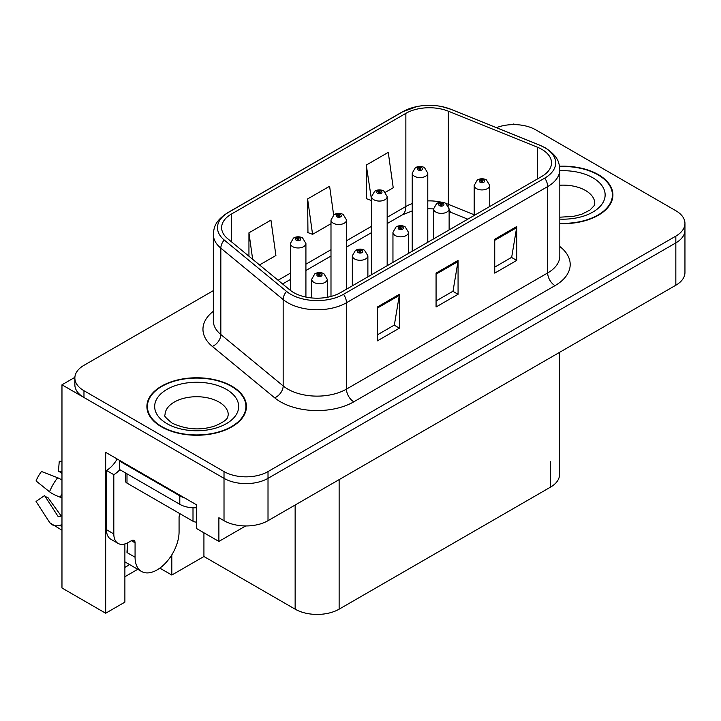 <?xml version="1.0" encoding="UTF-8"?>
<svg xmlns="http://www.w3.org/2000/svg" width="721" height="721" viewBox="0 0 721 721"><rect width="100%" height="100%" fill="white"/><g stroke="black" fill="none" stroke-linecap="round" stroke-linejoin="round"><path stroke-width="1.08" d="M124.886 543.958L124.886 602.134L105.672 613.229L105.672 452.355L196.445 504.763L196.445 528.475L218.887 541.426L218.887 517.723L224.015 520.688A31.111 17.962 0 0 0 268.014 520.688L675.838 285.228A31.111 17.962 0 0 0 684.95 272.529L684.95 230.188A31.111 17.962 0 0 1 675.838 242.896A31.111 17.962 0 0 0 684.95 230.188L684.95 223.42A31.111 17.962 0 0 0 675.838 210.721L535.793 129.861A31.111 17.962 0 0 0 496.399 127.671M245.699 525.942L218.887 541.426M514.965 124.616L513.794 123.94L512.613 124.616M213.335 290.635L83.969 365.322A31.111 17.962 0 0 0 74.858 378.02A31.111 17.962 0 0 0 83.969 390.719L224.015 471.579A31.111 17.962 0 0 0 268.014 471.579L268.014 478.347L675.838 242.896L268.014 478.347A31.111 17.962 0 0 1 224.015 478.347A31.111 17.962 0 0 0 268.014 478.347L268.014 520.688M105.672 613.229L61.97 587.994L61.97 384.798L224.015 478.347L83.969 397.496A31.111 17.962 0 0 1 74.858 384.798L74.858 378.02M74.876 377.344L61.97 384.798M559.568 352.353L559.568 474.454A31.111 17.962 180 0 1 550.456 487.162L339.131 609.164A31.111 17.962 180 0 1 295.141 609.164L203.926 556.504L203.926 532.792M203.926 556.504L171.805 575.043L171.805 554.864M159.828 568.13L171.805 575.043M124.886 576.737L137.765 569.293M124.886 567.373A33.184 19.161 120 0 0 129.492 564.516M559.82 223.6A49.776 28.741 0 0 0 612.913 194.931A49.776 28.741 0 0 0 598.331 174.608A49.776 28.741 0 0 0 559.541 166.272M231.865 386.195A49.776 28.741 0 0 0 177.618 379.958A49.776 28.741 0 0 0 146.895 406.509A49.776 28.741 0 0 0 161.468 426.832A49.776 28.741 0 0 0 215.714 433.06A49.776 28.741 0 0 0 246.438 406.509A49.776 28.741 0 0 0 231.865 386.195M147.408 409.149A49.776 28.741 0 0 0 147.237 409.898M541.804 149.337A33.184 19.161 180 0 1 551.52 162.883A33.184 19.161 180 0 1 541.804 176.429L340.6 292.591A33.184 19.161 180 0 1 289.959 290.031L227.629 238.642A33.184 19.161 180 0 1 221.626 227.656A33.184 19.161 180 0 1 231.342 214.11L405.86 113.35A33.184 19.161 180 0 1 448.354 111.205L537.37 147.192A33.184 19.161 180 0 1 541.804 149.337M544.734 147.643A37.33 21.549 0 0 0 539.75 145.227L450.733 109.241A37.33 21.549 0 0 0 441.775 106.573A37.33 21.549 0 0 0 416.882 106.573A37.33 21.549 0 0 0 402.931 111.656L228.413 212.416A37.33 21.549 0 0 0 224.231 240.012L286.561 291.401A37.33 21.549 0 0 0 343.538 294.285L544.734 178.123A37.33 21.549 0 0 0 544.734 147.643M377.407 306.984L377.407 340.853L399.407 328.154L399.407 294.285L377.407 306.984M377.407 334.841L394.351 325.063L399.317 295.412A8.291 4.786 -120 0 0 399.407 294.285M394.207 325.144L399.407 328.154M494.732 239.255L494.732 273.115L516.723 260.416L516.723 226.547L494.732 239.255M494.732 267.112L511.667 257.325L516.633 227.674A8.291 4.786 -120 0 0 516.723 226.547M511.522 257.415L516.723 260.416M436.07 273.115L436.07 306.984L458.069 294.285L458.069 260.416L436.07 273.115M436.07 300.972L453.013 291.194L457.979 261.543A8.291 4.786 -120 0 0 458.069 260.416M452.86 291.284L458.069 294.285M268.014 471.579L675.838 236.118A31.111 17.962 0 0 0 684.95 223.42M385.42 192.282L393.224 187.766L388.259 152.383L366.268 165.082L366.619 198.744M259.542 264.949L275.909 255.504L270.943 220.121L248.943 232.82L248.943 256.216M333.634 214.948L329.605 186.252L307.606 198.951L307.957 232.613M307.606 198.951L312.572 234.334L330.993 223.699M312.572 234.334L307.606 232.477M366.268 165.082L371.612 200.249M371.234 200.465L366.268 198.617M248.943 232.82L252.656 259.281M246.095 409.898A49.776 28.741 0 0 0 245.924 409.149M612.571 198.32A49.776 28.741 0 0 0 612.399 197.563M305.92 297.07L305.92 243.482A7.778 4.488 180 0 1 301.126 247.627A7.778 4.488 180 0 1 292.645 246.654A7.778 4.488 180 0 1 290.374 243.482L293.474 238.083A5.182 3.118 57.8 0 1 296.232 238.236A2.596 1.496 0 0 0 296.313 240.3A2.596 1.496 0 0 0 299.981 240.3A2.596 1.496 0 0 0 299.981 238.191A2.596 1.496 0 0 0 296.394 238.146L297.449 238.804A1.036 0.595 180 0 1 298.539 239.796A1.036 0.595 180 0 1 297.385 238.84L296.232 238.236M297.449 239.687L297.449 238.804M296.394 238.146A5.182 2.857 -117.9 0 0 293.97 237.795A5.182 2.857 -117.9 0 0 293.744 237.939M297.385 239.651L297.385 238.84M327.262 297.286L327.262 279.252A7.778 4.488 180 0 1 322.458 283.398A7.778 4.488 180 0 1 313.986 282.425A7.778 4.488 180 0 1 311.706 279.252L314.807 273.854A5.182 3.118 57.8 0 1 317.573 274.007A2.596 1.496 0 0 0 317.655 276.08A2.596 1.496 0 0 0 321.314 276.08A2.596 1.496 0 0 0 321.314 273.962A2.596 1.496 0 0 0 317.736 273.917L318.781 274.575A1.036 0.595 180 0 1 319.881 275.566A1.036 0.595 180 0 1 318.718 274.611L317.573 274.007M318.781 275.458L318.781 274.575M317.736 273.917A5.182 2.857 -117.9 0 0 315.311 273.565A5.182 2.857 -117.9 0 0 315.077 273.71M318.718 275.422L318.718 274.611M346.549 289.157L346.549 220.022A7.778 4.488 180 0 1 341.745 224.177A7.778 4.488 180 0 1 333.273 223.204A7.778 4.488 180 0 1 330.993 220.022L334.093 214.633A5.182 3.118 57.8 0 1 336.86 214.786A2.596 1.496 0 0 0 336.932 216.85A2.596 1.496 0 0 0 340.6 216.85A2.596 1.496 0 0 0 340.6 214.732A2.596 1.496 0 0 0 337.013 214.687L338.068 215.354A1.036 0.595 180 0 1 339.167 216.345A1.036 0.595 180 0 1 338.032 216.219L338.005 215.39L336.86 214.786M338.068 216.237L338.068 215.354M337.013 214.687A5.182 2.857 -117.9 0 0 334.589 214.344A5.182 2.857 -117.9 0 0 334.364 214.488M338.032 216.219A1.036 0.595 180 0 1 338.005 215.39M387.168 265.707L387.168 196.572A7.778 4.488 180 0 1 382.364 200.726A7.778 4.488 180 0 1 373.893 199.753A7.778 4.488 180 0 1 371.612 196.572L374.713 191.173A5.182 3.118 57.8 0 1 377.48 191.326A2.596 1.496 0 0 0 377.561 193.399A2.596 1.496 0 0 0 381.22 193.399A2.596 1.496 0 0 0 381.22 191.281A2.596 1.496 0 0 0 377.642 191.236L378.687 191.903A1.036 0.595 180 0 1 379.787 192.895A1.036 0.595 180 0 1 378.624 191.939L377.48 191.326M378.687 192.777L378.687 191.903M377.642 191.236A5.182 2.857 -117.9 0 0 375.217 190.885A5.182 2.857 -117.9 0 0 374.983 191.038M378.624 192.741L378.624 191.939M427.787 242.256L427.787 173.121A7.778 4.488 180 0 1 422.984 177.267A7.778 4.488 180 0 1 414.512 176.294A7.778 4.488 180 0 1 412.232 173.121L415.332 167.723A5.182 3.118 57.8 0 1 418.099 167.876A2.596 1.496 0 0 0 418.18 169.949A2.596 1.496 0 0 0 421.848 169.949A2.596 1.496 0 0 0 421.848 167.831A2.596 1.496 0 0 0 418.261 167.786L419.307 168.444A1.036 0.595 180 0 1 420.406 169.444A1.036 0.595 180 0 1 419.28 169.309L419.243 168.48L418.099 167.876M419.307 169.327L419.307 168.444M418.261 167.786A5.182 2.857 -117.9 0 0 415.837 167.434A5.182 2.857 -117.9 0 0 415.602 167.578M419.28 169.309A1.036 0.595 180 0 1 419.243 168.48M367.881 276.837L367.881 255.802A7.778 4.488 180 0 1 363.078 259.948A7.778 4.488 180 0 1 354.606 258.974A7.778 4.488 180 0 1 352.326 255.802L355.426 250.403A5.182 3.118 57.8 0 1 358.193 250.557A2.596 1.496 0 0 0 358.274 252.62A2.596 1.496 0 0 0 361.942 252.62A2.596 1.496 0 0 0 361.942 250.502A2.596 1.496 0 0 0 358.355 250.457L359.4 251.124A1.036 0.595 180 0 1 360.5 252.116A1.036 0.595 180 0 1 359.337 251.16L358.193 250.557M359.4 252.008L359.4 251.124M358.355 250.457A5.182 2.857 -117.9 0 0 355.931 250.115A5.182 2.857 -117.9 0 0 355.705 250.259M359.337 251.971L359.337 251.16M408.501 253.386L408.501 232.342A7.778 4.488 180 0 1 403.706 236.497A7.778 4.488 180 0 1 395.225 235.524A7.778 4.488 180 0 1 392.954 232.342L396.054 226.944A5.182 3.118 57.8 0 1 398.812 227.097A2.596 1.496 0 0 0 398.893 229.17A2.596 1.496 0 0 0 402.561 229.17A2.596 1.496 0 0 0 402.561 227.052A2.596 1.496 0 0 0 398.974 227.007L400.029 227.674A1.036 0.595 180 0 1 401.119 228.665A1.036 0.595 180 0 1 399.966 227.71L398.812 227.097M400.029 228.557L400.029 227.674M398.974 227.007A5.182 2.857 -117.9 0 0 396.55 226.655A5.182 2.857 -117.9 0 0 396.325 226.809M399.966 228.512L399.966 227.71M449.129 229.936L449.129 208.892A7.778 4.488 180 0 1 444.325 213.037A7.778 4.488 180 0 1 435.854 212.064A7.778 4.488 180 0 1 433.573 208.892L436.674 203.493A5.182 3.118 57.8 0 1 439.44 203.646A2.596 1.496 0 0 0 439.513 205.719A2.596 1.496 0 0 0 443.181 205.719A2.596 1.496 0 0 0 443.181 203.601A2.596 1.496 0 0 0 439.594 203.556L440.648 204.214A1.036 0.595 180 0 1 441.748 205.215A1.036 0.595 180 0 1 440.585 204.259L439.44 203.646M440.648 205.097L440.648 204.214M439.594 203.556A5.182 2.857 -117.9 0 0 437.169 203.205A5.182 2.857 -117.9 0 0 436.944 203.349M440.585 205.061L440.585 204.259M489.748 206.485L489.748 185.441A7.778 4.488 180 0 1 484.945 189.587A7.778 4.488 180 0 1 476.473 188.614A7.778 4.488 180 0 1 474.193 185.441L477.293 180.043A5.182 3.118 57.8 0 1 480.06 180.196A2.596 1.496 0 0 0 480.141 182.269A2.596 1.496 0 0 0 483.8 182.269A2.596 1.496 0 0 0 483.8 180.151A2.596 1.496 0 0 0 480.222 180.106L481.267 180.764A1.036 0.595 180 0 1 482.367 181.764A1.036 0.595 180 0 1 481.204 180.8L480.06 180.196M481.267 181.647L481.267 180.764M480.222 180.106A5.182 2.857 -117.9 0 0 477.798 179.754A5.182 2.857 -117.9 0 0 477.563 179.899M481.204 181.611L481.204 180.8M135.07 542.823L131.411 540.705A5.182 2.992 -60 0 1 133.998 540.453A5.182 2.992 -60 0 1 135.07 542.823L135.07 557.216A31.111 17.962 120 0 0 141.514 571.456A31.111 17.962 120 0 0 157.07 569.923A31.111 17.962 120 0 0 179.069 531.819L179.069 517.426A5.182 2.992 -60 0 1 180.142 513.812M127.743 552.142L127.004 552.565L127.743 552.989L127.743 542.805M127.004 552.565A31.111 17.962 -60 0 1 127.743 545.635M61.97 515.803A11.41 9.067 -37.9 0 0 60.312 516.236L59.023 516.66A1.036 0.82 142.1 0 1 58.041 516.398L44.567 495.561A14.231 8.21 120 0 0 47.82 497.436L61.186 515.975M61.97 473.472L61.673 473.445A14.231 8.21 120 0 0 58.419 471.57L61.97 471.75M44.567 495.561L36.05 501.455L49.524 522.301A11.41 9.067 -37.9 0 0 49.884 522.815A11.41 9.067 -37.9 0 0 60.321 525.194L61.609 524.762A1.036 0.82 142.1 0 1 61.97 524.708M61.97 480.087A11.41 2.127 37.7 0 0 57.626 477.744L41.503 471.498A23.847 13.771 120 0 0 36.05 480.943L49.524 491.785A11.41 2.127 -157.7 0 0 60.321 497.238L61.97 497.85M61.97 461.377L59.266 461.242L58.419 471.57M131.411 540.705L128.473 542.399A20.738 11.978 -60 0 1 118.109 543.427L110.773 539.2A20.738 11.978 -60 0 1 106.474 529.701L106.474 470.434A20.738 11.978 120 0 0 117.135 458.98M119.848 469.686A20.738 11.978 -60 0 1 113.81 474.67L106.474 470.434M118.109 543.427A20.738 11.978 -60 0 1 113.81 533.937L113.81 474.67M184.495 497.869A20.738 11.978 180 0 1 179.799 495.832L119.677 461.125A20.738 11.978 0 0 0 120.299 460.8M179.799 495.832L179.799 504.303A20.738 11.978 0 0 0 196.445 507.755M119.677 461.125L119.677 469.587L179.799 504.303M559.586 166.569A49.253 28.434 180 0 1 597.97 174.824A49.253 28.434 180 0 1 612.399 194.931A49.253 28.434 180 0 1 559.82 223.303M231.495 386.402A49.253 28.434 180 0 1 245.924 406.509A49.253 28.434 180 0 1 215.516 432.78A49.253 28.434 180 0 1 161.837 426.616A49.253 28.434 180 0 1 147.408 406.509A49.253 28.434 180 0 1 177.817 380.237A49.253 28.434 180 0 1 231.495 386.402M196.445 522.112A5.182 2.992 180 0 1 193.003 521.238L127.004 483.133A5.182 2.992 180 0 1 125.49 481.015L125.49 472.949M675.838 285.228L675.838 236.118M224.015 520.688L224.015 471.579M339.131 609.164L339.131 479.618M550.456 487.162L550.456 461.755M295.141 609.164L295.141 505.024M559.82 246.519A51.849 29.931 180 0 1 554.999 285.651L353.804 401.813A10.373 5.984 60 0 1 346.468 389.115L547.672 272.953A41.476 23.946 0 0 0 559.82 256.018L559.82 169.651A41.476 23.946 180 0 1 547.672 186.586A10.373 5.984 -120 0 0 544.734 178.123M353.804 401.813A51.849 29.931 180 0 1 280.478 401.813A51.849 29.931 180 0 1 274.665 397.812L212.334 346.422A51.849 29.931 180 0 1 213.335 311.292M287.805 389.115A41.476 23.946 0 0 0 346.468 389.115L346.468 302.748A41.476 23.946 180 0 1 283.164 299.548L220.833 248.159A41.476 23.946 180 0 1 213.335 234.424L213.335 320.791A41.476 23.946 0 0 0 220.833 334.526L283.164 385.915A41.476 23.946 0 0 0 287.805 389.115M559.82 169.651C559.126 162.531 558.541 156.655 545.518 147.976L540.065 145.327A10.373 4.858 112 0 0 539.75 145.227M416.882 106.573L402.147 111.989A10.373 5.984 60 0 1 402.931 111.656M228.413 212.416A10.373 5.984 -120 0 0 227.629 212.749C214.903 221.14 213.948 227.223 213.335 234.424M224.231 240.012A10.373 6.94 129.5 0 0 220.833 248.159L220.833 334.526A10.373 6.94 -50.5 0 1 212.334 346.422M441.775 106.573L451.058 109.34A10.373 4.858 112 0 0 450.733 109.241M286.561 291.401A10.373 6.94 129.5 0 0 283.164 299.548L283.164 385.915A10.373 6.94 -50.5 0 1 274.665 397.812M343.538 294.285A10.373 5.984 60 0 1 346.468 302.748L547.672 186.586L547.672 272.953A10.373 5.984 60 0 0 554.999 285.651M83.969 390.719L83.969 397.496M231.342 214.11L231.342 241.706M537.37 147.192L537.37 178.988M448.354 111.205L448.354 204.34A33.184 19.161 0 0 0 445.957 203.457M474.193 214.786L448.354 204.34A18.665 8.742 -68 0 0 448.435 206.071M441.513 202.213A33.184 19.161 0 0 0 427.787 200.898M412.232 203.61A33.184 19.161 0 0 0 405.86 206.485L387.168 217.282M405.86 113.35L405.86 206.485A18.665 10.779 60 0 1 401.994 215.029L387.168 223.591M371.612 226.259L346.549 240.733M330.993 249.709L305.92 264.183M290.374 273.16L278.09 280.253M467.776 219.166L452.067 212.812A18.665 8.742 -68 0 1 449.129 209.369M436.07 274.187L457.979 261.543M494.732 240.327L516.633 227.674M377.407 308.056L399.317 295.412M135.07 557.216L127.743 552.989M57.626 477.744A35.473 20.476 120 0 0 49.524 491.785M60.321 525.194A32.499 18.764 120 0 0 61.97 526.934M61.97 493.597A32.499 18.764 120 0 0 60.321 497.238M61.97 496.859A31.454 18.16 120 0 0 61.609 497.706M113.81 533.937L106.474 529.701M559.82 217.183L573.276 216.426L581.748 214.254L589.94 210.081L594.023 205.836L594.771 203.394A31.625 18.259 0 0 0 585.506 190.488A31.625 18.259 0 0 0 559.82 185.234M559.82 170.76A41.998 24.244 180 0 1 592.833 177.781A41.998 24.244 180 0 1 601.269 205.088A41.998 24.244 180 0 1 559.82 219.103M228.296 414.981A31.625 18.259 0 0 0 219.031 402.066A31.625 18.259 0 0 0 184.567 398.109A31.625 18.259 0 0 0 165.037 414.981C163.406 415.224 165.776 417.946 172.157 423.146C186.55 429.77 200.916 430.671 215.273 425.832C230.323 419.225 227.187 416.531 228.296 414.981M226.367 389.367A41.998 24.244 180 0 1 226.367 423.66A41.998 24.244 180 0 1 166.975 423.66A41.998 24.244 180 0 1 166.975 389.367A41.998 24.244 180 0 1 226.367 389.367M193.003 521.238L193.003 507.782M127.004 483.133L127.004 473.823M402.147 111.989L227.629 212.749M540.065 145.327L451.058 109.34M452.067 212.812L449.129 211.74M433.573 238.912L433.573 208.892L427.787 208.775M412.232 210.938L401.994 215.029M371.612 232.568L346.549 247.042M330.993 256.027L305.92 270.492M290.374 279.478L282.596 283.966M305.92 243.482L302.577 237.93C299.72 236.452 296.854 236.407 293.97 237.795M290.374 290.365L290.374 243.482M327.262 279.252L323.909 273.701C321.061 272.232 318.186 272.178 315.311 273.565M311.706 297.944L311.706 279.252M346.549 220.022L343.196 214.479C340.339 213.001 337.473 212.956 334.589 214.344M330.993 296.448L330.993 220.022M387.168 196.572L383.815 191.029C380.967 189.551 378.092 189.506 375.217 190.885M371.612 274.683L371.612 196.572M427.787 173.121L424.435 167.569C421.587 166.1 418.721 166.055 415.837 167.434M412.232 251.232L412.232 173.121M367.881 255.802L364.529 250.25C361.681 248.772 358.815 248.727 355.931 250.115M352.326 285.822L352.326 255.802M408.501 232.342L405.148 226.8C402.3 225.322 399.434 225.276 396.55 226.655M392.954 262.363L392.954 232.342M449.129 208.892L445.776 203.34C442.919 201.871 440.053 201.826 437.169 203.205M489.748 185.441L486.396 179.889C483.548 178.42 480.673 178.366 477.798 179.754M474.193 215.462L474.193 185.441M141.514 571.456L124.886 561.857M61.97 530.223L49.884 522.815M612.399 194.931L612.399 199.068M245.924 406.509L245.924 410.646M147.408 406.509L147.408 410.646"/></g></svg>
